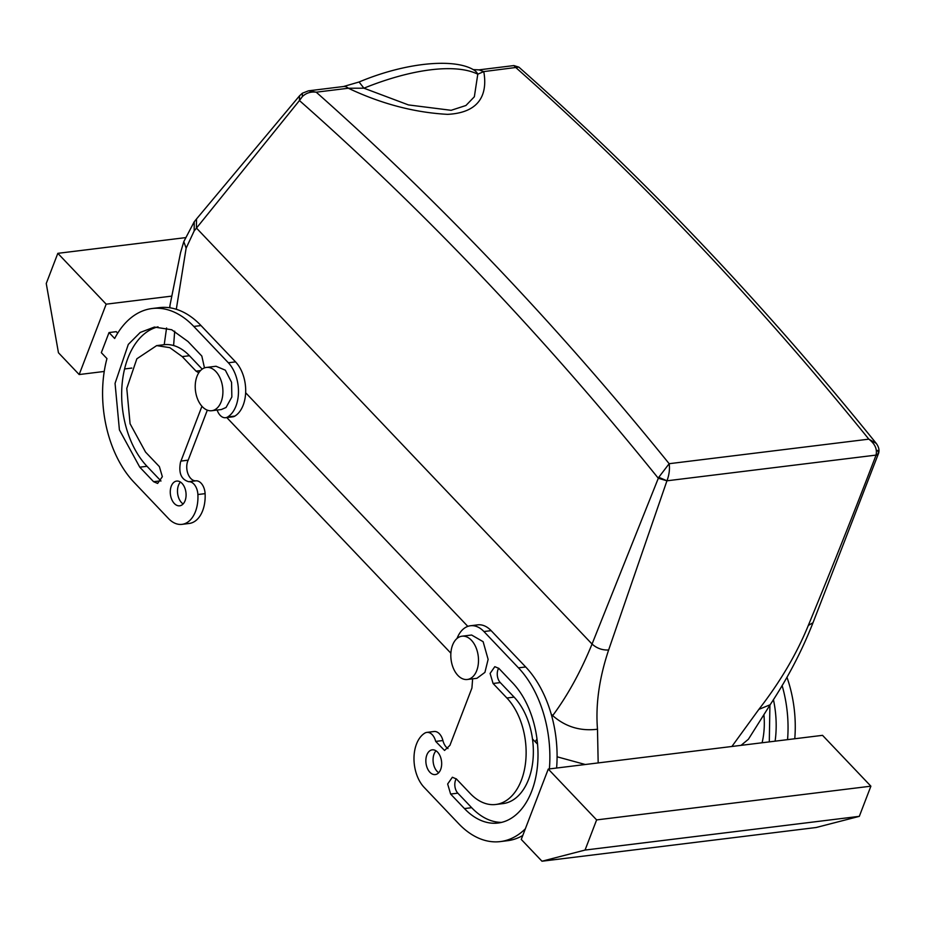 <?xml version="1.0" encoding="UTF-8"?>
<svg xmlns="http://www.w3.org/2000/svg" width="925" height="925" viewBox="0 0 925 925"><rect width="100%" height="100%" fill="white"/><g stroke="black" fill="none" stroke-linecap="round" stroke-linejoin="round"><path stroke-width="1.39" d="M532.488 739.006L537.541 744.163M557.093 756.8L585.305 764.513M226.798 417.568L450.868 653.189M164.222 344.69L166.569 327.97M877.605 450.382L878.611 453.181L875.882 455.597C854.469 511.571 831.945 568.181 808.311 625.45C796.668 653.952 780.18 681.933 758.858 709.382L770.155 704.757L748.406 739.248L741.052 745.353M658.773 477.288L658.311 478.271A3725.067 2339.198 -97 0 0 530.383 328.768A3725.067 2339.198 -97 0 0 299.434 100.547L302.382 96.57C306.175 92.974 310.788 91.517 316.223 92.188L308.684 90.8L343.568 86.511A12.453 7.828 83 0 1 348.355 88.245L316.223 92.188A3737.52 2347.014 -97 0 1 544.027 317.714A3737.52 2347.014 -97 0 1 669.157 463.703L658.773 477.288L666.983 480.803L876.044 455.1C877.362 449.099 874.957 443.792 868.829 439.155L669.157 463.703C669.931 468.998 669.214 474.698 666.983 480.803L658.311 478.271L592.046 644.054C580.738 671.677 567.615 695.531 552.688 715.615L551.924 716.725M536.986 739.006L535.17 741.827M666.775 481.301L608.627 649.997C599.203 678.233 595.492 704.642 597.492 729.224L598.174 762.928M174.686 331.185L173.611 345.534M758.858 709.382L731.883 746.487M608.627 649.997C602.372 650.298 596.845 648.321 592.046 644.054L196.412 228.012L196.505 218.982L299.515 95.83L299.434 100.547L194.157 230.961L186.145 248.131L176.305 309.285M186.145 248.131L183.798 241.61L180.548 252.652L169.992 305.262M875.882 455.597L878.322 454.094M876.229 443.364C834.651 391.865 792.205 342.285 748.903 294.659C674.394 212.704 597.7 136.842 518.821 67.097L483.775 71.595L477.786 74.185A12.453 11.042 -63.6 0 0 473.23 69.606C454.187 58.344 406.653 62.021 359.062 82.001L363.93 88.187L348.355 88.245C381.285 103.843 414.354 112.538 447.561 114.353C483.232 112.561 487.105 90.234 483.775 71.595L478.988 69.861L513.884 65.571L515.907 67.641A3737.52 2347.014 -97 0 1 743.712 293.156A3737.52 2347.014 -97 0 1 868.829 439.155L876.229 443.364C878.75 446.775 879.536 450.047 878.611 453.181L813.006 622.722C801.929 650.946 787.638 678.291 770.143 704.757M117.695 333.185L116.261 331.67L109.034 332.561L101.322 352.668L106.953 358.588A96.558 60.634 -97 0 0 133.986 482.26L168.523 518.578A31.149 19.564 -97 0 0 181.971 524.359L189.197 523.469A31.149 19.564 -97 0 0 205.107 493.649A12.453 7.828 -97 0 0 195.938 480.827A12.453 7.828 -97 0 1 188.18 474.34A12.453 7.828 -97 0 1 187.74 461.17A12.453 7.828 -97 0 1 188.168 460.199L207.327 410.157M234.881 416.088L227.666 416.978A12.453 7.828 83 0 1 225.596 417.707L232.811 416.828A12.453 7.828 -97 0 0 234.881 416.088A31.149 19.564 -97 0 0 245.692 391.206A31.149 19.564 -97 0 0 235.551 361.883L201.014 325.565A96.558 60.634 -97 0 0 159.331 307.632L152.116 308.522A96.558 60.634 -97 0 0 114.665 338.481L109.034 332.561M180.433 482.052A12.453 7.828 -97 0 0 178.49 485.301A12.453 7.828 -97 0 0 183.127 503.952M158.025 326.837A77.862 48.898 -97 0 0 122.019 385.262A77.862 48.898 -97 0 0 146.994 466.292L160.811 480.827A9.342 5.862 -97 0 0 160.996 481M202.193 369.121L189.44 355.72A59.177 37.162 -97 0 0 163.887 344.736L156.672 345.615L136.854 358.796L126.783 388.396L130.078 423.743L145.56 452.105L159.377 466.628L162.349 476.687L157.632 483.44L153.596 481.705L139.779 467.183L119.406 429.859L115.058 383.355L128.309 344.412L140.265 332.422L154.394 327.068L171.68 329.739L188.006 341.522L201.823 356.056L204.471 367.907M447.978 748.591A12.453 7.828 83 0 1 442.913 740.532A12.453 7.828 83 0 0 434.068 731.513L426.853 732.392A12.453 7.828 83 0 1 435.698 741.422L442.913 740.532M457.019 638.47A31.149 19.564 83 0 1 470.478 625.751L477.693 624.861A31.149 19.564 83 0 1 491.14 630.642L525.678 666.96A96.558 60.634 83 0 1 556.596 768.039M522.764 835.495A96.558 60.634 83 0 1 507.559 840.698L500.333 841.588A96.558 60.634 83 0 1 458.65 823.655L424.113 787.337A31.149 19.564 83 0 1 413.984 758.014A31.149 19.564 83 0 1 424.783 733.132A12.453 7.828 83 0 1 426.853 732.392M438.716 772.71A12.453 7.828 83 0 1 434.068 754.06A12.453 7.828 83 0 1 436.022 750.811M493.071 683.482L506.888 698.005A59.177 37.162 83 0 1 525.666 761.714A59.177 37.162 83 0 1 495.777 804.484A59.177 37.162 83 0 1 470.224 793.5L456.407 778.977L452.371 777.243L447.654 783.995L450.625 794.055L464.442 808.577A77.862 48.898 83 0 0 498.055 823.03A77.862 48.898 83 0 0 537.39 766.756A77.862 48.898 83 0 0 512.67 682.928L498.853 668.393L494.817 666.671L490.1 673.423L493.071 683.482L500.286 682.592A9.342 5.862 83 0 1 498.679 668.22M500.286 682.592L514.103 697.115A59.177 37.162 83 0 1 532.893 760.824A59.177 37.162 83 0 1 502.992 803.605L495.777 804.484M501.639 822.383A77.862 48.898 83 0 1 471.658 807.687L457.84 793.164A9.342 5.862 83 0 1 456.233 778.792M782.099 685.494A96.558 60.634 83 0 1 787.557 739.642M773.416 699.589A77.862 48.898 83 0 1 775.115 741.168M763.9 714.586A59.177 37.162 83 0 1 762.084 742.775M201.939 406.272L180.953 461.089A12.453 7.828 -97 0 0 180.525 462.061C178.456 472.987 181.184 479.543 188.723 481.705A12.453 7.828 83 0 1 197.892 494.528L205.107 493.649M181.971 524.359A31.149 19.564 -97 0 0 197.892 494.528M106.178 304.175L79.168 374.544L58.448 352.749L46.25 283.489L57.824 253.334L106.178 304.175L171.391 296.162M131.801 368.069L124.574 368.959M104.236 371.457L79.168 374.544M227.666 416.978A31.149 19.564 -97 0 0 238.465 392.096A31.149 19.564 -97 0 0 228.336 362.762L193.799 326.444A96.558 60.634 -97 0 0 152.116 308.522M225.596 417.707A12.453 7.828 83 0 1 217.155 410.053M180.918 461.055L188.133 460.164M180.953 461.089L188.168 460.199M171.264 486.18A12.453 7.828 -97 0 0 171.773 499.512A12.453 7.828 -97 0 0 179.693 505.813A12.453 7.828 -97 0 0 185.081 500.714A12.453 7.828 -97 0 0 184.584 487.382A12.453 7.828 -97 0 0 176.652 481.081A12.453 7.828 -97 0 0 171.264 486.18M198.771 372.798L196.042 371.133L182.225 356.611L169.807 347.65L156.672 345.615M472.629 678.823L471.923 688.05L450.325 744.301A12.453 7.828 83 0 1 449.932 745.342L444.543 750.452L435.698 741.422M470.478 625.751A31.149 19.564 83 0 1 483.925 631.532L518.462 667.85A96.558 60.634 83 0 1 549.381 768.929M548.271 769.057L521.261 839.426L541.981 861.221L816.243 827.493L859.313 816.347L870.888 786.181L822.533 735.34L548.271 769.057L596.625 819.908L870.888 786.181M525.319 828.846A96.558 60.634 83 0 1 500.333 841.588M426.853 754.95A12.453 7.828 83 0 1 432.241 749.84A12.453 7.828 83 0 1 440.161 756.141A12.453 7.828 83 0 1 440.67 769.473A12.453 7.828 83 0 1 435.282 774.572A12.453 7.828 83 0 1 427.35 768.27A12.453 7.828 83 0 1 426.853 754.95M302.382 96.57L302.348 93.228L299.527 95.818M302.348 93.228L308.488 90.823M473.23 69.606L478.988 69.861M786.955 677.227A96.558 60.634 83 0 1 794.772 738.751M769.912 705.128L769.299 741.885M513.884 65.571L518.844 67.12M363.93 88.187L408.422 104.918L451.134 110.306L465.934 105.496L474.352 96.767L477.786 74.185A143.271 55.303 -26.7 0 0 363.93 88.187M206.402 367.445L216.034 366.254L225.33 370.185L231.562 382.291L231.851 396.987L226.058 407.486L221.352 409.532L211.733 410.723A21.807 13.69 83 0 1 196.192 394.686A21.807 13.69 83 0 1 201.696 369.491A21.807 13.69 83 0 1 206.402 367.445A21.807 13.69 83 0 1 221.942 383.482A21.807 13.69 83 0 1 216.438 408.677A21.807 13.69 83 0 1 211.733 410.723M185.162 237.679L57.824 253.334M467.31 679.482L476.93 678.303L484.92 672.371L488.123 659.386L483.127 641.696L471.611 635.024L461.991 636.203A21.807 13.69 -97 0 0 450.81 655.12A21.807 13.69 -97 0 0 467.31 679.482A21.807 13.69 -97 0 0 478.502 660.566A21.807 13.69 -97 0 0 461.991 636.203M541.981 861.221L585.051 850.063L596.625 819.908M585.051 850.063L859.313 816.347M597.492 729.224C580.403 731.351 565.464 726.819 552.688 715.615L551.173 714.031M245.645 392.743L467.819 626.375M169.899 307.794L169.98 305.308L169.622 307.759M808.311 625.45L813.006 622.722M194.157 230.961L194.238 221.746L183.798 241.622M188.723 481.705L195.938 480.827M201.014 325.565L193.799 326.444M228.336 362.762L235.551 361.883M146.994 466.292L139.779 467.183M160.811 480.827L153.596 481.705M189.44 355.72L182.225 356.611M196.042 371.133L200.505 370.59M483.925 631.532L491.14 630.642M518.462 667.85L525.678 666.96M506.888 698.005L514.103 697.115M450.625 794.055L457.84 793.164M464.442 808.577L471.658 807.687M196.505 218.982L194.25 221.746M359.062 82.001L343.568 86.511"/></g></svg>

